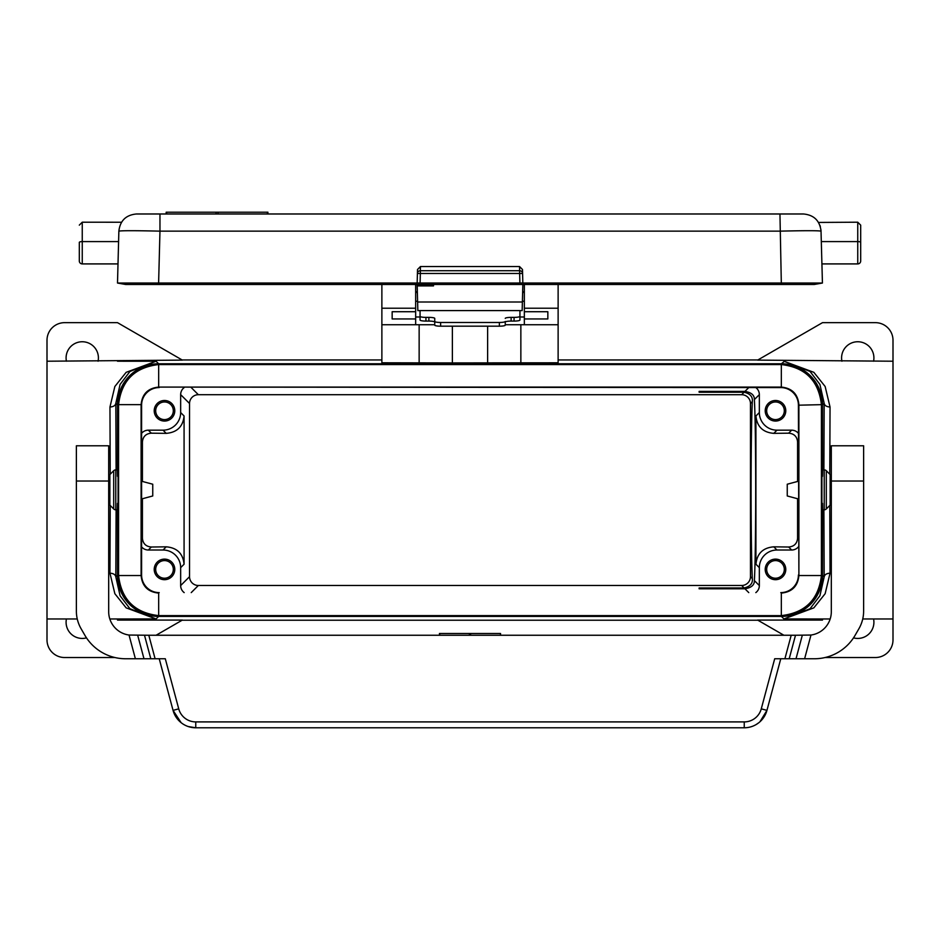 <?xml version="1.0" encoding="UTF-8"?>
<svg xmlns="http://www.w3.org/2000/svg" width="940" height="940" viewBox="0 0 940 940"><rect width="100%" height="100%" fill="white"/><g stroke="black" fill="none" stroke-linecap="round" stroke-linejoin="round"><path stroke-width="1.41" d="M124.433 283.034L117.5 283.034L125.69 284.479L814.24 284.479L822.43 283.034L781.316 283.034L779.953 213.979L803.442 213.979C813.934 214.954 819.809 220.677 821.067 231.146C818.611 230.559 804.91 230.559 779.953 231.146L159.964 231.146L159.964 213.979L779.953 213.979M164.5 421.061A10.281 10.281 0 0 0 174.781 410.78A10.281 10.281 0 0 0 164.5 400.499A10.281 10.281 0 0 0 154.219 410.78A10.281 10.281 0 0 0 164.5 421.061M141.588 433.316A8.812 8.812 45 0 1 148.344 430.168L163.031 430.168L166.227 433.363L151.34 433.176L148.344 430.168M189.539 403.507L189.539 576.678A8.812 8.812 -45 0 0 198.352 585.491L741.648 585.491A8.812 8.812 -135 0 0 750.461 576.678L750.461 403.507A8.812 8.812 -45 0 0 741.648 394.706L198.352 394.706A8.812 8.812 -135 0 0 189.539 403.507L180.656 394.624L180.656 412.543A17.637 17.625 45 0 1 163.031 430.168M180.656 394.624A8.812 8.812 45 0 1 184.181 387.574M164.5 579.686A10.281 10.281 0 0 0 174.781 569.405A10.281 10.281 0 0 0 164.5 559.124A10.281 10.281 0 0 0 154.219 569.405A10.281 10.281 0 0 0 164.5 579.686M184.181 592.611A8.812 8.812 135 0 1 180.656 585.561L180.656 567.643L184.076 564.223C182.995 553.554 177.049 547.75 166.227 546.822L151.34 547.021C145.935 546.551 142.962 543.649 142.422 538.314L142.422 498.74M141.588 546.869A8.812 8.812 135 0 0 148.344 550.018L163.031 550.018A17.637 17.625 135 0 1 180.656 567.643M775.5 401.968A8.812 8.812 0 0 0 766.688 410.78A8.812 8.812 0 0 0 775.5 419.593A8.812 8.812 0 0 0 784.312 410.78A8.812 8.812 0 0 0 775.5 401.968M822.5 404.905L822.5 476.31L822.629 469.871L824.216 469.871A2.938 2.938 0 0 1 826.295 470.728L826.295 508.963A2.938 2.938 0 0 1 824.216 509.821L822.629 509.821L822.5 503.382L822.5 575.28A41.125 41.125 -135 0 1 781.375 616.405L158.625 616.405A41.125 41.125 -45 0 1 117.5 575.28L117.5 503.382L117.371 509.821L115.785 509.821A2.938 2.938 0 0 1 113.705 508.963L113.705 470.728A2.938 2.938 0 0 1 115.785 469.871L117.371 469.871L117.5 476.31L117.5 404.905A41.125 41.125 45 0 1 158.625 363.78L781.375 363.78A41.125 41.125 135 0 1 822.5 404.905L824.168 403.237L823.898 469.871M750.461 403.507L752.317 401.65C752.94 396.809 750.214 393.66 744.127 392.227L699.125 392.227L699.125 391.404L744.938 391.404C751.366 392.45 754.514 395.176 754.374 399.582L759.344 394.624A8.812 8.812 135 0 0 755.819 387.574M86.48 637.872A16.156 16.156 0 0 1 66.434 618.966M114.915 657.53L64.625 657.53A17.625 17.625 0 0 1 47 639.905L47 340.28A17.625 17.625 0 0 1 64.625 322.655L117.5 322.655L182.383 360.114L47 361.219M110.227 505.485L109.957 573.165L114.856 593.704L126.16 607.863L156.075 618.955L117.5 618.966L117.5 620.071L182.383 620.071L156.087 635.252M524.344 318.942L524.344 311.716L547.844 311.716L547.844 318.942L524.344 318.942L524.344 324.747L558.125 324.747L558.125 362.793L452.375 362.934L452.375 326.18M699.125 392.227L699.125 391.404M699.125 588.781L699.125 587.958L699.125 588.781L744.938 588.781L748.769 592.611M699.125 587.958L744.127 587.958C750.214 586.525 752.94 583.376 752.317 578.535C750.684 545.459 750.684 434.738 752.317 401.65M830.043 407.032C826.519 406.773 824.556 405.516 824.168 403.237L819.915 384.425L810.045 371.441L783.925 361.23L813.84 372.322L825.144 386.493L830.043 407.032L829.773 474.207M784.571 361.219L783.937 361.219A41.125 41.125 135 0 1 784.571 361.219L781.375 363.78M155.429 361.219A41.125 41.125 45 0 1 156.064 361.219L117.5 361.219L156.075 361.23L126.16 372.322L114.856 386.493L109.957 407.032L110.227 474.207M116.102 509.821L115.832 576.948L120.085 595.76L129.955 608.744L156.075 618.955L158.625 616.405M522.84 284.479L522.158 310.588L417.842 310.588L417.619 302.01L522.381 302.01M841.934 361.219A16.156 16.156 0 0 1 857.75 341.749A16.156 16.156 0 0 1 873.566 361.219M180.656 412.543L184.076 415.962C182.995 426.631 177.049 432.435 166.227 433.363M823.898 509.821L824.168 576.948L819.915 595.76L810.045 608.744L783.925 618.955L822.5 618.966L822.5 620.071L757.616 620.071L783.913 635.252M757.887 620.224L182.113 620.224M757.887 359.961L558.125 359.961M381.875 359.961L182.113 359.961M66.434 361.219A16.156 16.156 0 0 1 82.25 341.749A16.156 16.156 0 0 1 98.066 361.219M151.34 433.176C145.935 433.634 142.962 436.536 142.422 441.87L142.422 481.445M109.957 407.032C113.481 406.773 115.444 405.516 115.832 403.237L116.102 469.871M156.064 361.219L129.955 371.441L120.085 384.425L115.832 403.237L117.5 404.905M141.588 498.964L152.75 495.968L152.75 484.218L141.588 481.233M830.173 618.966L783.937 618.966A41.125 41.125 -135 0 0 784.571 618.966M117.5 575.28L115.832 576.948C115.444 574.681 113.481 573.412 109.957 573.165M155.429 618.966A41.125 41.125 -45 0 0 156.064 618.966L109.827 618.966M184.076 415.962L184.076 564.223M784.312 569.405A8.812 8.812 0 0 0 775.5 560.593A8.812 8.812 0 0 0 766.688 569.405A8.812 8.812 0 0 0 775.5 578.218A8.812 8.812 0 0 0 784.312 569.405M216.071 213.979L216.071 212.217L166.18 212.217L166.18 213.979M164.5 560.593A8.812 8.812 0 0 0 155.688 569.405A8.812 8.812 0 0 0 164.5 578.218A8.812 8.812 0 0 0 173.312 569.405A8.812 8.812 0 0 0 164.5 560.593M775.5 400.499A10.281 10.281 0 0 0 765.219 410.78A10.281 10.281 0 0 0 775.5 421.061A10.281 10.281 0 0 0 785.781 410.78A10.281 10.281 0 0 0 775.5 400.499M417.16 284.479L417.619 302.01M433.54 284.479L433.505 285.901L417.196 285.901M798.413 433.316A8.812 8.812 135 0 0 791.656 430.168L776.969 430.168A17.637 17.625 135 0 1 759.344 412.543L759.344 394.624M458.25 362.934L481.75 362.934M452.375 362.934L381.875 362.793L381.875 308.214L415.656 308.214L415.656 284.479M893 361.219L893 340.28A17.625 17.625 0 0 0 875.375 322.655L822.5 322.655L757.616 360.114L893 361.219L893 639.905A17.625 17.625 0 0 1 875.375 657.53L825.085 657.53M797.578 481.445L797.578 441.87C797.038 436.536 794.065 433.634 788.66 433.176L773.773 433.363C762.951 432.435 757.005 426.631 755.925 415.962L755.925 564.223C757.005 553.554 762.951 547.75 773.773 546.822L788.66 547.021C794.065 546.551 797.038 543.649 797.578 538.314L797.578 498.74M798.413 481.233L787.25 484.218L787.25 495.968L798.413 498.964M744.938 588.781C751.366 587.735 754.514 585.009 754.374 580.603C756.136 549.407 756.136 430.779 754.374 399.582M822.5 575.28L824.168 576.948C824.556 574.681 826.519 573.412 830.043 573.165L825.144 593.704L813.84 607.863L783.925 618.955L781.375 616.405M829.773 505.485L830.043 573.165M873.566 618.966A16.156 16.156 0 0 1 853.52 637.872M755.819 592.611A8.812 8.812 45 0 0 759.344 585.561L759.344 567.643L755.925 564.223M505.25 324.747L524.344 324.747M487.625 362.934L487.625 326.18M392.156 311.716L392.156 318.942L415.656 318.942L415.656 311.716L392.156 311.716L392.156 318.942M417.384 292.975L415.621 291.259L417.254 292.34M759.344 567.643A17.637 17.625 45 0 1 776.969 550.018L791.656 550.018A8.812 8.812 45 0 0 798.413 546.869M420.462 266.525L420.345 270.72A2.938 2.832 -178.5 0 0 417.419 273.481L417.513 269.51L420.462 266.525L519.538 266.525L522.487 269.51L522.84 283.034L417.16 283.034L417.419 273.481L417.16 283.034L158.613 283.034L159.964 231.146C135.008 230.559 121.307 230.559 118.863 231.146L117.5 283.034L158.613 283.034M519.902 283.034L519.655 273.481L522.581 273.481L522.84 283.034L781.316 283.034M815.485 283.034L822.43 283.034L820.996 230.018M806.062 283.034L814.334 283.034M216.071 212.217L267.912 212.217L267.912 213.979M381.875 284.479L381.875 308.214M415.656 311.716L415.656 308.214M381.875 324.747L415.656 324.747L415.656 318.942M415.656 324.747L434.75 324.747M415.656 316.991L420.062 316.991M519.938 316.991L524.344 316.991M417.607 301.247L415.656 301.247M524.344 301.247L522.393 301.247M519.938 310.588L519.938 320.058A5.875 1.022 180 0 1 514.062 321.081L511.125 321.081A5.875 1.022 0 0 0 505.25 322.103L505.25 321.457A5.875 1.022 180 0 1 499.375 322.479L440.625 322.479L440.625 326.18L499.375 326.18A5.875 1.022 180 0 0 505.25 325.17L505.25 321.457M420.062 310.588L420.062 320.058A5.875 1.022 180 0 0 425.938 321.081L428.875 321.081A5.875 1.022 0 0 1 434.75 322.103L434.75 318.402A5.875 1.022 0 0 0 428.875 317.379L428.875 321.081M519.938 316.357A5.875 1.022 180 0 1 514.062 317.379L511.125 317.379A5.875 1.022 0 0 0 505.25 318.402M428.875 317.379L425.938 317.379A5.875 1.022 180 0 1 420.062 316.357M440.625 322.479A5.875 1.022 0 0 1 434.75 321.457L434.75 318.402M434.75 321.457L434.75 325.17A5.875 1.022 0 0 0 440.625 326.18M524.344 284.479L524.344 311.716M524.344 308.214L558.125 308.214L558.125 324.747M558.125 284.479L558.125 308.214M547.844 311.716L547.844 318.942M522.616 292.975L524.379 291.259L522.746 292.34M133.868 283.034L125.584 283.034M121.554 222.239L82.25 222.204L82.25 263.917L118.005 263.917L117.5 283.034M159.964 213.979L136.476 213.979C125.984 214.954 120.109 220.677 118.863 231.146M79.312 242.379L79.312 260.979L79.312 242.379A2.938 0.787 180 0 1 82.25 241.592L118.581 241.592M82.25 263.917A2.938 2.938 0 0 1 79.312 260.979A2.938 2.938 0 0 0 82.25 263.917A2.938 2.938 0 0 1 79.312 260.979M818.505 222.439L857.75 222.204L857.75 263.917A2.938 2.938 0 0 0 860.688 260.979L860.688 242.379L860.688 260.979A2.938 2.938 0 0 1 857.75 263.917L821.924 263.917L822.43 283.034M820.303 226.446L820.103 225.835M819.903 225.306L820.338 226.587M857.75 222.204L860.688 225.142L860.688 242.379A2.938 0.787 180 0 0 857.75 241.592L821.337 241.592M780.306 615.63L158.672 615.618C134.702 612.857 121.342 599.497 118.581 575.527L118.581 404.658C121.342 380.688 134.702 367.329 158.672 364.567L781.328 364.567C805.298 367.329 818.658 380.688 821.419 404.658L821.419 575.527C818.658 599.497 805.298 612.857 781.328 615.618L780.306 615.63L780.799 616.111A41.137 41.125 -135 0 0 821.913 574.998L822.5 503.382M780.799 616.111L159.201 616.111A41.137 41.125 135 0 1 118.088 574.998L117.5 503.382M775.5 559.124A10.281 10.281 0 0 0 765.219 569.405A10.281 10.281 0 0 0 775.5 579.686A10.281 10.281 0 0 0 785.781 569.405A10.281 10.281 0 0 0 775.5 559.124M821.431 405.68L822.5 476.31M159.694 364.555L159.201 364.074A41.137 41.125 -135 0 0 118.088 405.199L117.5 476.31M159.201 364.074L780.799 364.074A41.137 41.125 135 0 1 821.913 405.199M164.5 401.968A8.812 8.812 0 0 0 155.688 410.78A8.812 8.812 0 0 0 164.5 419.593A8.812 8.812 0 0 0 173.312 410.78A8.812 8.812 0 0 0 164.5 401.968M821.913 503.382L821.913 476.31M118.088 476.31L118.088 503.382M158.731 593.093L158.672 593.093C148.003 592.059 142.14 586.196 141.106 575.527C142.163 586.184 148.026 592.036 158.672 593.093L158.731 593.093M781.328 593.093L781.328 593.093C791.974 592.036 797.837 586.172 798.894 575.527C797.86 586.196 791.997 592.059 781.328 593.093L781.328 615.618M798.894 575.468L798.413 405.199A17.625 17.625 135 0 0 780.788 387.574L781.328 387.092C791.997 388.138 797.86 393.989 798.894 404.658L798.894 575.468M821.419 404.658L798.413 405.199M798.894 404.658L798.894 404.658C797.837 394.013 791.974 388.149 781.328 387.092L158.731 387.092L780.788 387.574M159.213 387.574A17.625 17.625 45 0 0 141.588 405.199L141.588 574.986A17.625 17.625 -45 0 0 159.213 592.611M780.788 592.611A17.625 17.625 -135 0 0 798.413 574.986M118.581 575.527L141.106 575.527L141.106 404.658C142.14 393.989 148.003 388.138 158.672 387.092C148.026 388.149 142.163 394.013 141.106 404.658L141.588 405.199M158.672 387.092L158.672 364.567M113.705 470.728L109.862 474.571L109.862 505.121L113.705 508.963M81.099 628.743L84.859 635.252L81.099 628.743A35.25 35.25 0 0 1 76.375 611.118L76.375 445.783L108.688 445.783L108.688 611.752A23.5 23.5 0 0 0 129.027 635.041L148.802 635.252L155.1 658.752L165.299 658.752L178.729 708.842L173.054 710.37L181.138 722.684M858.902 628.743A35.25 35.25 0 0 0 863.625 611.118L863.625 445.783L831.312 445.783L831.312 611.752A23.5 23.5 0 0 1 810.973 635.041L795.499 635.252L789.201 658.752L814.44 658.752A47 47 0 0 0 855.141 635.252L858.902 628.743L855.141 635.252M831.312 505.121L830.138 505.121L830.138 474.571L831.312 474.571M789.201 658.752L774.701 658.752L761.271 708.842L766.946 710.37L780.776 658.752L766.946 710.37A23.5 23.5 0 0 1 744.245 727.783L195.755 727.783L188.188 726.538M144.502 635.252L150.8 658.752L125.561 658.752A47 47 0 0 1 84.859 635.252M756.054 724.611L758.862 722.684M759.931 721.791L766.946 710.37M129.027 635.041L135.383 658.752L125.561 658.752M761.271 708.842A17.625 17.625 0 0 1 744.245 721.908L195.755 721.908L195.755 727.783A23.5 23.5 0 0 1 173.054 710.37L159.224 658.752M150.8 658.752L155.1 658.752M148.802 635.252L795.499 635.252M439.744 635.252L439.744 633.49L500.55 633.49L500.256 635.252M148.344 550.018L151.34 547.021M163.031 550.018L166.227 546.822M741.648 394.706L744.127 392.227M198.352 585.491L191.231 592.611M741.648 585.491L744.127 587.958M781.352 284.479L781.352 283.034M141.588 539.149L142.422 538.314M142.422 441.87L141.588 441.036M156.075 361.23L158.625 363.78M189.539 576.678L180.656 585.561M166.674 213.979L166.674 212.217M198.352 394.706L191.231 387.574M744.938 391.404L748.769 387.574M788.66 433.176L791.656 430.168M776.969 430.168L773.773 433.363M798.413 539.149L797.578 538.314M797.578 441.87L798.413 441.036M759.344 412.543L755.925 415.962M750.461 576.678L752.317 578.535M754.374 580.603L759.344 585.561M791.656 550.018L788.66 547.021M158.578 284.479L158.578 283.034M218.01 213.979L218.01 212.217M267.418 213.979L267.418 212.217M419.146 324.747L419.146 362.899M520.854 362.899L520.854 324.747M425.938 317.379L425.938 321.081M511.125 317.379L511.125 321.081M514.062 317.379L514.062 321.081M499.375 322.479L499.375 326.18M417.419 273.481L420.345 273.481L420.345 270.72L519.655 270.72A2.938 2.832 178.5 0 1 522.581 273.481M420.098 283.034L420.345 273.481L519.655 273.481L519.538 266.525M776.969 550.018L773.773 546.822M158.672 615.618L158.672 593.093M821.419 575.527L798.894 575.527M118.581 404.658L141.106 404.658M781.328 364.567L781.328 387.092M115.785 509.821L115.785 469.871M810.973 635.041L804.616 658.752M802.314 635.252L796.016 658.752M824.216 469.871L824.216 509.821M863.625 481.033L831.312 481.033M744.245 721.908L744.245 727.783M76.375 481.033L108.688 481.033M143.985 658.752L137.687 635.252M791.198 635.252L784.9 658.752M469.413 635.252L469.413 633.49M470.588 635.252L470.588 633.49M178.729 708.842A17.625 17.625 0 0 0 195.755 721.908M77.256 618.966L47 618.966M862.744 618.966L893 618.966M82.25 222.204L79.312 225.142M109.862 505.121L108.688 505.121M830.138 474.571L826.295 470.728M500.55 635.252L500.55 633.49M439.45 635.252L439.45 633.49M830.138 505.121L826.295 508.963M109.862 474.571L108.688 474.571"/></g></svg>
